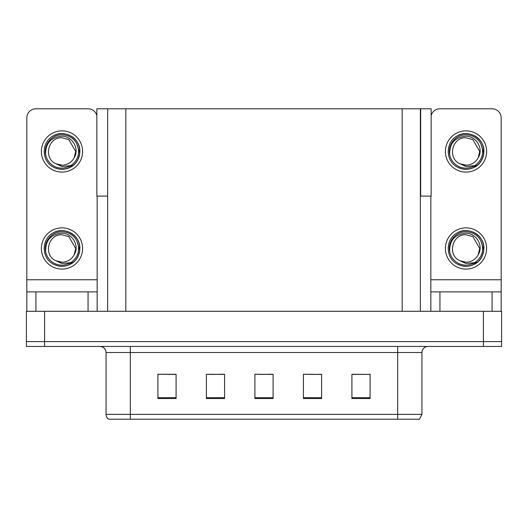 <?xml version="1.0" encoding="UTF-8"?>
<svg xmlns="http://www.w3.org/2000/svg" width="528" height="528" viewBox="0 0 528 528"><rect width="100%" height="100%" fill="white"/><g stroke="black" fill="none" stroke-linecap="round" stroke-linejoin="round"><path stroke-width="0.79" d="M420.361 196.099L431.152 196.099L431.152 108.794L420.361 108.794L420.361 311.289M420.361 108.794L96.848 108.794L96.848 196.099L107.639 196.099M420.664 196.099L420.664 108.794M44.59 346.454L501.6 346.454L501.6 341.603L26.4 341.603L26.4 311.289L44.59 311.289L44.59 341.603L26.4 341.603L26.4 346.454L44.59 346.454L44.59 341.603L501.6 341.603L501.6 311.289L44.59 311.289M107.639 108.794L107.639 311.289M351.912 374.405L370.102 374.405L351.912 374.279L351.912 398.534L370.102 398.534L370.102 374.279L369.369 374.405M309.896 374.405L321.598 374.405L303.409 374.279L309.896 374.279L303.409 374.279L303.409 398.534L321.598 398.534L321.598 374.279L318.991 374.405M158.75 374.405L157.898 374.279L158.75 374.279L157.898 374.279L157.898 398.534L176.088 398.534L176.088 374.279L157.898 374.279L176.088 374.405M209.134 374.405L224.591 374.405L206.402 374.279L209.134 374.279L206.402 374.279L206.402 398.534L224.591 398.534L224.591 374.279L218.229 374.405M259.512 374.405L273.095 374.405L254.905 374.279L259.512 374.279L254.905 374.279L254.905 398.534L273.095 398.534L273.095 374.279L268.607 374.405M360.274 374.405L352.579 374.405M175.547 374.405L167.845 374.405M370.102 374.279L369.369 374.279L370.102 374.279M224.591 374.279L218.229 374.279L224.591 374.279M321.598 374.279L318.991 374.279L321.598 374.279M273.095 374.279L268.607 374.279L273.095 374.279M421.938 414.355L419.509 419.206L397.683 419.206L397.683 414.355L421.938 414.355L421.938 352.519A6.065 6.065 0 0 1 427.997 346.454M106.062 414.355L130.317 414.355L130.317 419.206L397.683 419.206L108.491 419.206A6.065 6.065 0 0 1 106.062 414.355L106.062 352.519C105.706 348.836 103.686 346.81 100.003 346.454M122.245 419.206L111.21 419.206M88.057 311.289L88.057 291.892L35.917 291.892L35.917 311.289M96.848 115.559A9.095 9.095 0 0 0 88.057 108.794L35.917 108.794A9.095 9.095 0 0 0 26.822 117.889L26.822 279.761L97.152 279.761L97.152 311.289M97.152 196.099L97.152 279.761M26.822 311.289L26.822 291.892L35.917 291.892M88.057 291.892L97.152 291.892M26.822 291.892L26.822 279.761M492.083 311.289L492.083 291.892L439.943 291.892L439.943 311.289M430.848 196.099L430.848 279.761L501.178 279.761L501.178 117.889A9.095 9.095 0 0 0 492.083 108.794L439.943 108.794A9.095 9.095 0 0 0 431.152 115.559M430.848 311.289L430.848 291.892L439.943 291.892M492.083 291.892L501.178 291.892L501.178 311.289M501.178 279.761L501.178 291.892M430.848 291.892L430.848 279.761M61.987 269.095A20.612 20.612 0 0 0 82.599 248.477A20.612 20.612 0 0 0 61.987 227.865A20.612 20.612 0 0 0 41.375 248.477A20.612 20.612 0 0 0 61.987 269.095M61.987 262.185A13.708 13.708 0 0 0 74.191 254.714L75.695 248.477L68.838 236.61L61.987 234.775C48.008 233.944 43.091 255.262 55.836 260.726A13.708 13.708 0 0 0 61.987 262.185L55.836 260.726L61.987 263.545L70.792 262.64C78.415 256.931 80.434 249.698 76.857 240.94A16.672 16.672 0 0 0 45.316 248.477A16.672 16.672 0 0 0 63.914 265.043L73.445 262.198C67.089 267.01 60.291 267.597 53.051 263.96C41.303 257.875 41.303 239.078 53.051 233C59.011 229.838 64.97 229.838 70.924 233C82.672 239.078 82.672 257.875 70.924 263.96C64.97 267.122 59.011 267.122 53.051 263.96C41.303 257.875 41.303 239.078 53.051 233C59.011 229.838 64.97 229.838 70.924 233C82.672 239.078 82.672 257.875 70.924 263.96C64.97 267.122 59.011 267.122 53.051 263.96C41.303 257.875 41.303 239.078 53.051 233C59.011 229.838 64.97 229.838 70.924 233C82.672 239.078 82.672 257.875 70.924 263.96C64.97 267.122 59.011 267.122 53.051 263.96C41.303 257.875 41.303 239.078 53.051 233C64.192 225.865 80.474 235.264 79.86 248.477C78.982 258.621 73.557 264.554 63.571 266.284M45.705 252.067C45.164 240.583 50.596 234.287 61.987 233.191C72.329 233.185 79.827 245.81 74.191 254.714L75.695 248.477L68.838 236.61L61.987 234.775M76.857 240.94L79.761 250.371C79.187 255.136 77.081 259.083 73.445 262.198M61.987 172.088A20.612 20.612 0 0 0 82.599 151.477A20.612 20.612 0 0 0 61.987 130.865A20.612 20.612 0 0 0 41.375 151.477A20.612 20.612 0 0 0 61.987 172.088M61.987 165.178A13.708 13.708 0 0 0 74.191 157.714L75.695 151.477L68.838 139.603L61.987 137.768C48.008 136.943 43.091 158.255 55.836 163.72A13.708 13.708 0 0 0 61.987 165.178L55.836 163.72L61.987 166.544L70.792 165.634C78.415 159.925 80.434 152.691 76.857 143.933A16.672 16.672 0 0 0 45.316 151.477A16.672 16.672 0 0 0 63.914 168.036L73.445 165.198C67.089 170.009 60.291 170.59 53.051 166.954C41.303 160.875 41.303 142.078 53.051 136C59.011 132.838 64.97 132.838 70.924 136C82.672 142.078 82.672 160.875 70.924 166.954C64.97 170.115 59.011 170.115 53.051 166.954C41.303 160.875 41.303 142.078 53.051 136C59.011 132.838 64.97 132.838 70.924 136C82.672 142.078 82.672 160.875 70.924 166.954C64.97 170.115 59.011 170.115 53.051 166.954C41.303 160.875 41.303 142.078 53.051 136C59.011 132.838 64.97 132.838 70.924 136C82.672 142.078 82.672 160.875 70.924 166.954C64.97 170.115 59.011 170.115 53.051 166.954C41.303 160.875 41.303 142.078 53.051 136C64.192 128.858 80.474 138.257 79.86 151.477C78.982 161.621 73.557 167.554 63.571 169.277M45.705 155.067C45.164 143.576 50.596 137.287 61.987 136.184C72.329 136.178 79.827 148.804 74.191 157.714L75.695 151.477L68.838 139.603L61.987 137.768M76.857 143.933L79.761 153.364C79.187 158.129 77.081 162.076 73.445 165.198M466.013 269.095A20.612 20.612 0 0 0 486.625 248.477A20.612 20.612 0 0 0 466.013 227.865A20.612 20.612 0 0 0 445.401 248.477A20.612 20.612 0 0 0 466.013 269.095M449.731 252.067C449.189 240.583 454.615 234.287 466.013 233.191C476.355 233.185 483.853 245.81 478.216 254.714A13.708 13.708 0 0 1 466.013 262.185L459.855 260.726A13.708 13.708 0 0 0 466.013 262.185L459.862 260.726L466.013 263.545L474.811 262.64C482.434 256.931 484.46 249.698 480.883 240.94A16.672 16.672 0 0 0 449.341 248.477A16.672 16.672 0 0 0 467.94 265.043L477.464 262.198C471.108 267.01 464.317 267.597 457.076 263.96C445.328 257.875 445.328 239.078 457.076 233C463.03 229.838 468.989 229.838 474.949 233C486.697 239.078 486.697 257.875 474.949 263.96C468.989 267.122 463.03 267.122 457.076 263.96C445.328 257.875 445.328 239.078 457.076 233C463.03 229.838 468.989 229.838 474.949 233C486.697 239.078 486.697 257.875 474.949 263.96C468.989 267.122 463.03 267.122 457.076 263.96C445.328 257.875 445.328 239.078 457.076 233C463.03 229.838 468.989 229.838 474.949 233C486.697 239.078 486.697 257.875 474.949 263.96C468.989 267.122 463.03 267.122 457.076 263.96C445.328 257.875 445.328 239.078 457.076 233C468.217 225.865 484.493 235.264 483.886 248.477C483.008 258.621 477.576 264.554 467.597 266.284M459.862 260.726C447.11 255.262 452.027 233.944 466.013 234.775L472.864 236.61L479.714 248.477L478.216 254.714L479.714 248.477L472.864 236.61L466.013 234.775M480.883 240.94L483.787 250.371C483.206 255.136 481.1 259.083 477.464 262.198M466.013 172.088A20.612 20.612 0 0 0 486.625 151.477A20.612 20.612 0 0 0 466.013 130.865A20.612 20.612 0 0 0 445.401 151.477A20.612 20.612 0 0 0 466.013 172.088M449.731 155.067C449.189 143.576 454.615 137.287 466.013 136.184C476.355 136.178 483.853 148.804 478.216 157.714A13.708 13.708 0 0 1 466.013 165.178L459.855 163.72A13.708 13.708 0 0 0 466.013 165.178L459.862 163.72L466.013 166.544L474.811 165.634C482.434 159.925 484.46 152.691 480.883 143.933A16.672 16.672 0 0 0 449.341 151.477A16.672 16.672 0 0 0 467.94 168.036L477.464 165.198C471.108 170.009 464.317 170.59 457.076 166.954C445.328 160.875 445.328 142.078 457.076 136C463.03 132.838 468.989 132.838 474.949 136C486.697 142.078 486.697 160.875 474.949 166.954C468.989 170.115 463.03 170.115 457.076 166.954C445.328 160.875 445.328 142.078 457.076 136C463.03 132.838 468.989 132.838 474.949 136C486.697 142.078 486.697 160.875 474.949 166.954C468.989 170.115 463.03 170.115 457.076 166.954C445.328 160.875 445.328 142.078 457.076 136C463.03 132.838 468.989 132.838 474.949 136C486.697 142.078 486.697 160.875 474.949 166.954C468.989 170.115 463.03 170.115 457.076 166.954C445.328 160.875 445.328 142.078 457.076 136C468.217 128.858 484.493 138.257 483.886 151.477C483.008 161.621 477.576 167.554 467.597 169.277M459.862 163.72C447.11 158.255 452.027 136.943 466.013 137.768L472.864 139.603L479.714 151.477L478.216 157.714L479.714 151.477L472.864 139.603L466.013 137.768M480.883 143.933L483.787 153.364C483.206 158.129 481.1 162.076 477.464 165.198M483.41 311.289L483.41 346.454M125.829 108.794L125.829 311.289M402.171 108.794L402.171 311.289M397.683 346.454L397.683 352.519L106.062 352.519M421.938 352.519L397.683 352.519L397.683 414.355L130.317 414.355L130.317 346.454M273.095 397.69L254.905 397.69M224.591 397.69L206.402 397.69M176.088 397.69L157.898 397.69M321.598 397.69L303.409 397.69M370.102 397.69L351.912 397.69"/></g></svg>
